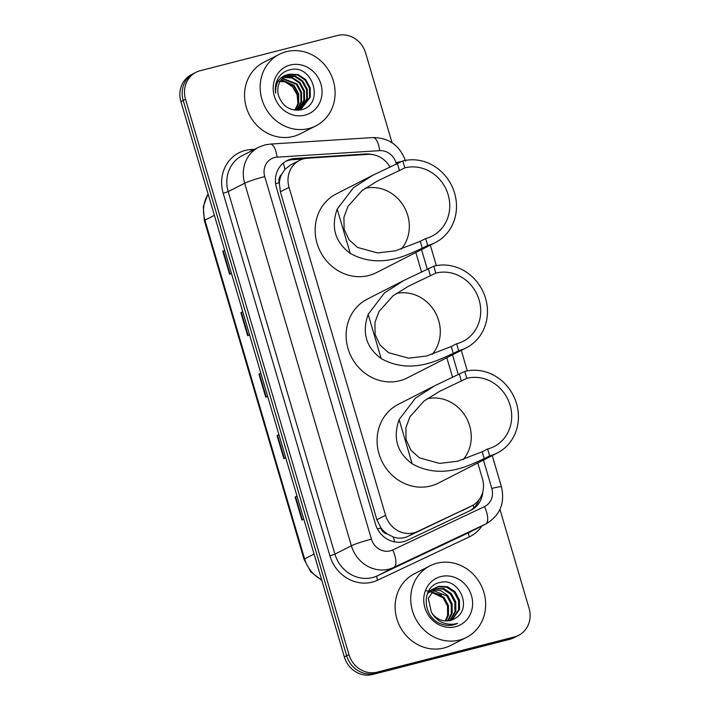 <?xml version="1.0" encoding="UTF-8"?>
<svg xmlns="http://www.w3.org/2000/svg" width="710" height="710" viewBox="0 0 710 710"><rect width="100%" height="100%" fill="white"/><g stroke="black" fill="none" stroke-linecap="round" stroke-linejoin="round"><path stroke-width="1.06" d="M390.083 167.214A24.096 22.054 63 0 0 367.904 154.372L307.536 158.206A24.096 22.054 63 0 0 303.711 158.809A24.096 22.054 63 0 0 299.531 160.389A24.096 22.054 63 0 0 289.05 187.36L385.565 515.309A24.096 22.054 63 0 0 417.418 531.55L471.404 506.044A24.096 22.054 63 0 0 471.955 505.768A24.096 22.054 63 0 0 482.445 478.797L477.786 462.973M387.332 534A24.096 22.054 -117 0 1 380.773 527.636L380.888 528.045A8.032 7.348 63 0 0 387.332 534L393.012 536.866C398.115 538.748 403.12 538.571 408.028 536.334L471.955 505.768M299.531 160.389L290.39 165.057L284.861 169.415L281.542 174.536A8.032 7.348 63 0 0 279.261 182.736A24.096 1.953 163.6 0 0 275.613 183.704M279.261 182.736L279.376 183.136A24.096 22.054 -117 0 1 281.542 174.536M279.376 183.136L280.361 191.789L376.886 519.747L380.773 527.636M452.607 377.409L446.821 357.742M421.633 272.178L415.847 252.52M372.191 154.531A24.096 22.054 63 0 0 365.863 153.99L294.934 158.499A24.096 22.054 63 0 0 291.109 159.102A24.096 22.054 63 0 0 286.929 160.682A24.096 22.054 63 0 0 276.447 187.653L375.457 524.069A24.096 22.054 63 0 0 407.3 540.31L470.748 510.339A24.096 22.054 63 0 0 471.298 510.064A24.096 22.054 63 0 0 482.782 491.835M285.793 161.303A24.096 22.054 -117 0 1 288.792 160.282A24.096 22.054 -117 0 1 292.618 159.679L302.957 159.022M499.955 509.407L529.092 608.381A24.096 22.054 -117 0 1 518.602 635.352A24.096 22.054 -117 0 1 514.43 636.923L377.196 672.139A24.096 22.054 -117 0 1 348.974 654.602L185.532 99.258A24.096 22.054 -117 0 1 196.013 72.296A24.096 22.054 -117 0 1 200.193 70.716L337.419 35.5A24.096 22.054 -117 0 1 365.641 53.037L392.044 142.754M518.602 635.352L513.987 637.704A24.096 22.054 -117 0 1 509.807 639.284L372.581 674.5A24.096 22.054 -117 0 1 344.359 656.963L180.908 101.619L183.215 100.438A24.096 22.054 -117 0 1 193.706 73.467A24.096 22.054 -117 0 0 183.215 100.438L346.666 655.783L183.215 100.438L185.532 99.258M372.581 674.5L374.889 673.32A24.096 22.054 -117 0 1 346.666 655.783A24.096 22.054 -117 0 0 374.889 673.32L512.123 638.104L374.889 673.32L377.196 672.139M516.294 636.533A24.096 22.054 -117 0 1 512.123 638.104A24.096 22.054 -117 0 0 516.294 636.533M479.055 499.76A24.096 22.054 -117 0 1 470.011 510.676M297.037 496.201L295.626 496.814A6.425 0.524 163.6 0 0 295.138 497.044L301.919 520.084L303.791 519.134M297.011 496.086L295.138 497.044M278.959 434.751L277.539 435.363A6.425 0.524 163.6 0 0 277.051 435.594L283.831 458.633L285.704 457.684M278.923 434.635L277.051 435.594M224.697 250.408L223.286 251.02A6.425 0.524 163.6 0 0 222.798 251.251L229.578 274.291L231.451 273.341M224.671 250.293L222.798 251.251M242.784 311.859L241.373 312.471A6.425 0.524 163.6 0 0 240.885 312.693L247.666 335.741L249.538 334.783M242.749 311.743L240.885 312.693M260.872 373.309L259.452 373.921A6.425 0.524 163.6 0 0 258.964 374.143L265.753 397.192L267.617 396.233M260.836 373.194L258.964 374.143M180.908 101.619A24.096 22.054 -117 0 1 191.398 74.648L196.013 72.296M308.93 128.492A40.168 36.751 -117 0 1 263.215 103.092A40.168 36.751 -117 0 1 279.367 54.306A40.168 36.751 -117 0 1 286.316 51.679A40.168 36.751 -117 0 1 332.031 77.079A40.168 36.751 -117 0 1 315.879 125.865A40.168 36.751 -117 0 1 308.93 128.492M315.879 125.865L300.286 133.817A40.168 36.751 -117 0 1 293.336 136.444A40.168 36.751 -117 0 1 247.621 111.044A40.168 36.751 -117 0 1 263.774 62.267L279.367 54.306M290.248 65.036A26.19 23.962 -117 0 1 320.929 84.1A26.19 23.962 -117 0 1 304.989 115.126A26.19 23.962 -117 0 1 274.317 96.063A26.19 23.962 -117 0 1 290.248 65.036M289.627 74.195A18.158 16.614 -117 0 0 286.476 75.384A18.158 16.614 -117 0 0 278.577 95.708C282.589 106.411 289.955 111.15 300.658 109.908C325.508 105.257 312.941 63.119 289.92 69.837C285.544 70.822 281.959 73.094 279.181 76.68C275.853 81.508 274.672 86.984 275.631 93.117C275.311 82.156 279.98 75.846 289.627 74.195L298.147 74.568L305.69 79.529L310.172 87.783L310.323 97.137L301.635 108.426L297.676 110.023M301.271 108.603L309.595 97.51L309.445 88.146L304.972 79.902L297.428 74.941L288.899 74.559L286.157 75.553M295.049 110.174L301.635 108.426M298.386 110.077L299.434 109.455M299.771 109.233L306.711 98.983L306.56 89.62L302.078 81.375L294.535 76.414L284.754 76.414M297.978 110.263L299.806 109.304M300.152 109.091L307.43 98.61L307.279 89.256L302.806 81.002L295.262 76.041L286.733 75.668L285.101 76.183M298.2 109.713L303.827 100.456L303.676 91.093L299.194 82.848L291.819 77.94L283.432 77.434M297.694 110.281L298.271 109.855M298.599 109.606L304.546 100.083L304.395 90.729L299.913 82.475L292.369 77.514L283.752 77.168M296.549 110.032L300.933 101.929L300.783 92.566L296.31 84.321L282.189 78.632M296.966 109.97L301.661 101.557L301.51 92.202L297.029 83.949L282.491 78.322M294.836 110.156L298.049 103.403L297.898 94.039L293.416 85.795L281.053 80.017M295.253 110.165L298.768 103.039L298.617 93.676L294.144 85.422L281.329 79.653M276.767 81.18L285.171 81.898L292.538 86.833L297.135 94.749L297.943 103.846M396.047 293.576A36.956 33.814 -117 0 1 434.689 311.442A36.956 33.814 -117 0 1 432.168 354.432M433.81 266.188L435.842 273.101A36.956 33.814 -117 0 1 477.901 296.469A36.956 33.814 -117 0 1 463.044 341.35A36.956 33.814 -117 0 1 456.645 343.764L458.678 350.678A44.18 40.426 -117 0 0 466.328 347.785L407.425 377.853A44.18 40.426 -117 0 1 399.774 380.737A44.18 40.426 -117 0 1 349.489 352.799A44.18 40.426 -117 0 1 367.256 299.141L403.875 280.45L433.81 266.188A44.18 40.426 -117 0 1 484.096 294.126A44.18 40.426 -117 0 1 466.328 347.785M435.842 273.101L408.561 286.183L393.127 295.724L378.927 311.601L374.915 322.509L375.084 334.383L380.027 345.06L388.521 352.666L408.57 358.168L426.524 356.038L451.24 346.524L456.645 343.764M451.24 346.524L453.273 353.438C441.798 358.089 412.474 376.016 381.181 358.577C366.076 347.376 361.736 332.635 368.17 314.344L384.483 292.902L403.875 280.45M453.273 353.438L458.678 350.678M365.073 188.345A36.956 33.814 -117 0 1 403.724 206.211A36.956 33.814 -117 0 1 401.194 249.201M402.845 160.957L404.877 167.871A36.956 33.814 -117 0 1 446.936 191.238A36.956 33.814 -117 0 1 432.07 236.119A36.956 33.814 -117 0 1 425.672 238.533L427.704 245.447A44.18 40.426 -117 0 0 435.363 242.554L376.451 272.622A44.18 40.426 -117 0 1 368.801 275.507A44.18 40.426 -117 0 1 318.515 247.568A44.18 40.426 -117 0 1 336.283 193.91L372.901 175.219L402.845 160.957A44.18 40.426 -117 0 1 453.131 188.895A44.18 40.426 -117 0 1 435.363 242.554M404.877 167.871L377.587 180.952L362.153 190.493L347.953 206.37L343.942 217.278L344.11 229.152L349.054 239.829L357.547 247.435L377.596 252.938L395.55 250.808L420.267 241.293L425.672 238.533M420.267 241.293L422.299 248.207C410.824 252.858 381.501 270.785 350.216 253.346C335.111 242.145 330.771 227.404 337.197 209.113L353.509 187.671L372.901 175.219M422.299 248.207L427.704 245.447M427.012 398.807A36.956 33.814 -117 0 1 465.662 416.672A36.956 33.814 -117 0 1 463.142 459.663M464.784 371.419L466.816 378.332A36.956 33.814 -117 0 1 508.875 401.7A36.956 33.814 -117 0 1 494.018 446.581A36.956 33.814 -117 0 1 487.619 448.995L489.651 455.909A44.18 40.426 -117 0 0 497.302 453.015L438.398 483.084A44.18 40.426 -117 0 1 430.748 485.968A44.18 40.426 -117 0 1 380.462 458.03A44.18 40.426 -117 0 1 398.23 404.372L434.848 385.681L464.784 371.419A44.18 40.426 -117 0 1 515.069 399.357A44.18 40.426 -117 0 1 497.302 453.015M466.816 378.332L439.534 391.405L424.092 400.955L409.901 416.832L405.889 427.739L406.049 439.614L411.001 450.291L419.486 457.897L439.543 463.399L457.497 461.269L482.205 451.755L487.619 448.995M482.205 451.755L484.247 458.669C472.771 463.319 443.439 481.247 412.155 463.808C397.05 452.607 392.71 437.866 399.135 419.574L415.448 398.132L434.848 385.681M484.247 458.669L489.651 455.909M459.485 640.047A40.168 36.751 -117 0 1 413.77 614.647A40.168 36.751 -117 0 1 429.923 565.87A40.168 36.751 -117 0 1 436.881 563.234A40.168 36.751 -117 0 1 482.596 588.634A40.168 36.751 -117 0 1 466.443 637.42A40.168 36.751 -117 0 1 459.485 640.047M466.443 637.42L450.85 645.381A40.168 36.751 -117 0 1 443.892 648.008A40.168 36.751 -117 0 1 398.177 622.608A40.168 36.751 -117 0 1 414.329 573.822L429.923 565.87M451.658 620.105L458.607 609.863L458.518 600.465L454.107 592.184L446.625 587.188L438.168 586.779L435.603 587.685M452.137 619.928L459.521 609.393L459.441 599.994L455.021 591.714L447.548 586.726L439.091 586.309L436.055 587.445L428.263 598.273L431.369 612.206A18.158 16.614 -117 0 0 450.406 620.478A18.158 16.614 -117 0 0 453.548 619.289A18.158 16.614 -117 0 0 455.19 618.321C473.188 608.523 458.846 577.123 440.413 582.431C421.243 585.28 421.625 616.99 440.759 623.797C445.17 625.519 449.572 625.838 453.947 624.747L457.71 623.362L453.512 624.223C443.732 624.791 436.348 620.78 431.369 612.206M449.67 620.647L454.941 611.727L454.853 602.337L450.442 594.057L442.96 589.06L433.872 588.821M450.175 620.54L455.855 611.266L455.776 601.867L451.356 593.587L443.874 588.59L434.289 588.51M447.557 620.93L451.276 613.6L451.187 604.21L446.776 595.93L432.292 590.241M431.76 590.329L430.207 590.693M448.099 620.886L452.19 613.138L452.101 603.74L447.69 595.459L440.706 590.64L432.674 589.859M432.15 589.966L430.624 590.383M445.285 620.922L447.602 615.472L447.522 606.083L443.102 597.802L430.872 591.971M430.295 591.98L428.627 592.113M445.871 620.957L448.525 615.002L448.436 605.612L444.025 597.332L431.21 591.51M430.642 591.536L429.009 591.732M433.375 588.981L431.937 589.557M433.801 588.688L427.331 593.666M429.71 590.853L428.396 591.368M430.136 590.56L428.725 591.19M440.812 576.6A26.19 23.962 -117 0 1 471.484 595.663A26.19 23.962 -117 0 1 455.554 626.69A26.19 23.962 -117 0 1 424.882 607.627A26.19 23.962 -117 0 1 440.812 576.6M426.488 590.791L441.593 595.069M453.512 619.306L455.19 618.321M394.778 541.934A24.096 9.718 -115.3 0 0 393.012 536.866M284.861 169.415A24.096 9.044 -93.6 0 0 283.255 163.096M473.81 507.81A24.096 9.718 -115.3 0 0 473.117 505.129M380.888 528.045A24.096 1.953 163.6 0 0 377.445 528.95M280.361 191.789L289.05 187.36M462.015 510.827L471.404 506.044M408.028 536.334L417.418 531.55M376.886 519.747L385.565 515.309M396.393 164.241L395.958 162.741A16.064 14.697 63 0 0 379.69 150.644L277.06 157.167A16.064 14.697 63 0 0 274.513 157.576A16.064 14.697 63 0 0 264.741 176.604L371.445 539.147A16.064 14.697 63 0 0 390.26 550.845A16.064 14.697 63 0 0 392.674 549.975L484.46 506.612A16.064 14.697 63 0 0 491.817 488.453L483.466 460.08M484.46 506.612A16.064 6.479 -115.3 0 1 485.613 524.051L393.828 567.414A32.136 29.403 -117 0 1 389 569.154A32.136 29.403 -117 0 1 351.37 545.768L244.666 183.215A32.136 29.403 -117 0 1 258.653 147.263L242.19 155.659A32.136 29.403 63 0 0 228.212 191.62L334.916 554.164A32.136 29.403 63 0 0 372.546 577.549A32.136 29.403 63 0 0 377.374 575.81L469.159 532.447A32.136 29.403 63 0 0 469.896 532.092L486.35 523.687A32.136 29.403 -117 0 1 485.613 524.051L469.159 532.447A4.02 1.624 64.7 0 0 469.443 536.813L377.667 580.177A36.148 33.077 -117 0 1 329.893 555.823L223.188 193.271L228.212 191.62L244.666 183.215A16.064 1.305 -16.4 0 1 264.741 176.604M377.667 580.177A4.02 1.624 64.7 0 1 377.374 575.81L393.828 567.414A16.064 6.479 -115.3 0 0 392.674 549.975M223.188 193.271A36.148 33.077 -117 0 1 245.181 150.458A36.148 33.077 -117 0 1 250.923 149.544L254.633 149.313M481.948 525.933A36.148 33.077 -117 0 1 469.443 536.813M348.974 654.602L344.359 656.963M514.43 636.923L509.807 639.284M371.445 539.147A16.064 1.305 -16.4 0 0 351.37 545.768L334.916 554.164L329.893 555.823M458.341 374.702L452.492 354.849M427.367 269.472L421.527 249.618M251.233 151.044A4.02 1.509 86.4 0 1 250.923 149.544M491.817 488.453A16.064 1.305 -16.4 0 1 501.455 486.865L492.252 455.598M395.958 162.741A16.064 1.305 -16.4 0 1 402.064 161.356M379.69 150.644A16.064 6.026 -93.6 0 0 372.892 137.562L270.27 144.086A16.064 6.026 -93.6 0 1 277.06 157.167M292.618 159.679L294.934 158.499M364.727 154.567L365.863 153.99M321.799 580.327L310.749 571.79L304.049 559.347A8.032 0.648 -16.4 0 1 304.608 558.912A32.136 29.403 63 0 0 321.639 579.768M208.137 194.123A32.136 29.403 63 0 0 204.915 220.171A8.032 0.648 163.6 0 0 204.356 220.606L203.291 206.672L208.074 193.91M214.385 215.343L204.915 220.171L304.608 558.912L314.077 554.084M266.232 396.943L259.452 373.921M248.145 335.493L241.373 312.471M230.058 274.042L223.286 251.02M284.32 458.394L277.539 435.363M302.398 519.835L295.626 496.814M368.17 314.344L381.181 358.577M428.405 268.948L430.438 275.862M337.197 209.113L350.216 253.346M397.431 163.717L399.473 170.631M399.135 419.574L412.155 463.808M459.379 374.179L461.411 381.092M270.27 144.086L264.741 144.955L258.653 147.263M486.35 523.687C500.115 515.265 505.147 502.991 501.455 486.865M467.313 370.86L461.278 350.367M436.339 265.629L430.313 245.136M405.596 161.152C399.97 145.603 389.071 137.74 372.892 137.562M304.049 559.347L204.356 220.606M298.75 109.899L298.031 110.263M436.055 587.445L435.141 587.916M432.39 589.318L431.476 589.779"/></g></svg>

